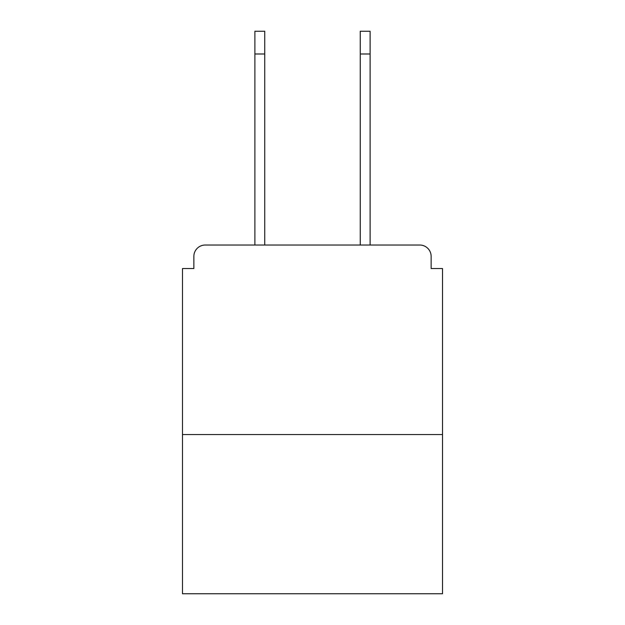 <?xml version="1.0" encoding="UTF-8"?>
<svg xmlns="http://www.w3.org/2000/svg" width="625" height="625" viewBox="0 0 625 625"><rect width="100%" height="100%" fill="white"/><g stroke="black" fill="none" stroke-linecap="round" stroke-linejoin="round"><path stroke-width="0.94" d="M431.141 268.531L431.141 256.398L431.141 268.531L442.516 268.531L442.516 593.75L182.484 593.75L182.484 268.531L193.859 268.531L193.859 256.398L193.859 268.531M442.516 434.555L182.484 434.555M431.141 256.398A11.375 11.375 0 0 0 419.766 245.031L205.234 245.031A11.375 11.375 0 0 0 193.859 256.398M370.117 245.031L419.766 245.031L370.117 245.031L370.117 53.992L360.258 53.992L360.258 31.25L370.117 31.25L370.117 53.992M254.883 245.031L205.234 245.031L254.883 245.031L254.883 31.25L264.742 31.25L264.742 53.992L254.883 53.992M264.742 245.031L264.742 53.992M360.258 245.031L360.258 53.992"/></g></svg>
